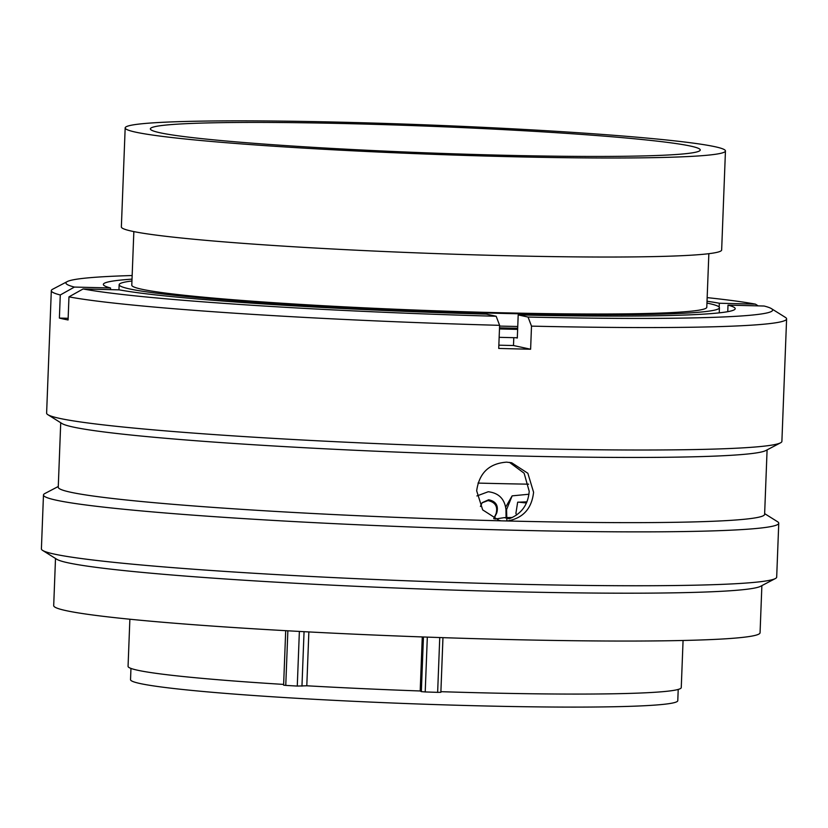<?xml version="1.0" encoding="UTF-8"?>
<svg xmlns="http://www.w3.org/2000/svg" width="828" height="828" viewBox="0 0 828 828"><rect width="100%" height="100%" fill="white"/><g stroke="black" fill="none" stroke-linecap="round" stroke-linejoin="round"><path stroke-width="1.24" d="M352.997 123.765A275.144 13.362 2.2 0 0 150.365 128.868A275.144 13.362 2.2 0 0 497.628 155.095A275.144 13.362 2.2 0 0 700.26 149.992A275.144 13.362 2.2 0 0 352.997 123.765M125.173 127.905L121.364 226.924A300.367 14.583 2.2 0 0 500.454 255.562A300.367 14.583 2.2 0 0 721.654 249.984L725.452 150.965A300.367 14.583 2.2 0 0 346.373 122.327A300.367 14.583 2.2 0 0 125.173 127.905A300.367 14.583 2.2 0 0 504.252 156.533A300.367 14.583 2.2 0 0 725.452 150.965M133.846 231.592L131.787 285.174A287.72 13.962 2.2 0 0 494.906 312.601A287.72 13.962 2.2 0 0 706.791 307.26L708.851 253.678M499.584 326.077A300.367 14.583 2.2 0 0 517.748 326.491M131.942 280.992A300.367 14.583 2.2 0 0 119.149 284.687A300.367 14.583 2.2 0 0 498.228 313.315A300.367 14.583 2.2 0 0 719.428 307.747A300.367 14.583 2.2 0 0 706.957 303.079M478.004 483.086A279.905 13.59 2.2 0 0 486.274 483.293A279.905 13.59 2.2 0 0 528.668 484.173M130.959 668.413L130.534 679.643A273.83 13.289 2.2 0 0 476.121 705.756A273.83 13.289 2.2 0 0 677.78 700.674L678.215 689.434M440.889 691.68A276.8 13.434 2.2 0 0 477.414 692.715A276.8 13.434 2.2 0 0 681.258 687.582L683.069 640.479M129.872 619.23L128.061 666.333A276.8 13.434 2.2 0 0 283.642 684.414M442.949 637.653L440.869 692.301L437.639 692.353A292.843 14.221 -177.8 0 1 425.209 691.939L421.338 691.628L423.439 636.98M308.865 631.93L306.795 685.781A276.8 13.434 2.2 0 0 420.189 690.976L421.338 691.628M306.795 685.781L297.273 686.07A292.843 14.221 -177.8 0 1 285.764 685.398L283.611 685.16L285.701 630.677M422.27 636.939L420.189 690.976M506.891 520.978L506.56 509.644L512.139 495.858L528.968 494.233M476.907 495.941L488.241 491.739C498.787 493.012 504.697 498.974 505.97 509.634L506.063 517.603M493.923 518.752L496.738 512.977C498.694 505.753 496.003 501.344 488.665 499.76L482.196 502.668L480.416 506.436M526.96 501.84L517.655 502.234L515.896 513.391L516.693 514.975M493.685 518.649L496.034 513.815C498.001 506.581 495.31 502.172 487.982 500.588L482.175 502.782M505.722 507.026L512.139 495.848M526.473 502.989L518.121 502.11M499.149 337.327A310.862 15.09 2.2 0 0 517.324 337.762M499.481 328.944A310.862 15.09 2.2 0 0 517.645 329.378M517.686 328.271A289.365 14.045 -177.8 0 1 499.522 327.867M767.09 449.883L764.617 514.343A353.442 17.16 -177.8 0 1 507.326 520.978C522.986 518.276 531.742 508.702 533.584 492.256L527.85 473.264L511.683 462.759L506.581 462.148C489.12 463.452 479.143 473.005 476.669 490.828L482.672 509.882L499.191 520.46L501.313 520.833A353.442 17.16 -177.8 0 1 58.25 487.216L60.723 422.746M509.489 462.376L524.134 473.223L529.216 491.314C528.078 504.79 521.433 513.929 509.282 518.742L504.355 517.635L512.408 517.49M764.637 513.629L777.502 521.692A367.911 17.864 -177.8 0 1 778.755 523.244L776.685 577.116A367.911 17.864 -177.8 0 1 775.318 578.575L760.59 586.296A353.442 17.16 -177.8 0 1 501.613 591.461A353.442 17.16 -177.8 0 1 56.739 559.252L42.652 550.423A367.911 17.864 -177.8 0 1 41.4 548.871L43.47 494.989A367.911 17.864 -177.8 0 1 44.836 493.54L58.27 486.491M761.874 585.624L760.063 632.758A353.442 17.16 -177.8 0 1 499.77 639.319A353.442 17.16 -177.8 0 1 53.696 605.63L55.507 558.486M775.318 578.575A367.911 17.864 -177.8 0 1 505.732 583.947A367.911 17.864 -177.8 0 1 42.652 550.423M778.755 523.244A367.911 17.864 -177.8 0 1 507.802 530.065A367.911 17.864 -177.8 0 1 43.47 494.989M501.313 520.833L507.326 520.978M727.75 311.68L728.009 305.118L764.14 306.029A353.587 17.16 -177.8 0 1 771.406 308.627L785.348 317.372A367.911 17.864 -177.8 0 1 786.6 318.925L781.891 441.376A367.911 17.864 -177.8 0 1 780.535 442.825L765.807 450.556A353.442 17.16 -177.8 0 1 506.829 455.721A353.442 17.16 -177.8 0 1 61.955 423.512L47.858 414.683A367.911 17.864 -177.8 0 1 46.616 413.131L51.315 290.68A367.911 17.864 -177.8 0 1 52.681 289.22L67.254 281.582A353.587 17.16 -177.8 0 1 132.159 275.527M780.535 442.825A367.911 17.864 -177.8 0 1 510.948 448.207A367.911 17.864 -177.8 0 1 47.858 414.683M786.6 318.925A367.911 17.864 -177.8 0 1 531.504 326.128L530.613 349.23A367.911 17.864 -177.8 0 1 514.768 348.857A367.911 17.864 -177.8 0 1 498.725 348.433L499.615 325.332A367.911 17.864 -177.8 0 1 68.962 296.859L68.082 319.96A367.911 17.864 -177.8 0 1 59.388 318.076L60.278 294.975A367.911 17.864 -177.8 0 1 51.315 290.68M494.978 519.042L504.355 517.635M499.615 325.332L496.169 316.255A353.587 17.16 -177.8 0 1 83.1 288.951L68.962 296.859M496.169 316.255L486.315 314.123A316.151 15.349 -177.8 0 1 119.242 289.852L83.1 288.951M728.009 305.118A316.151 15.349 -177.8 0 1 735.202 308.678A316.151 15.349 -177.8 0 1 518.193 314.919L528.047 317.062L531.504 326.128M771.406 308.627A353.587 17.16 -177.8 0 1 528.047 317.062M518.193 314.919L517.314 338.031L515.916 337.731M513.795 337.679L513.484 345.524A302.841 14.697 -177.8 0 1 498.849 345.183M60.278 294.975L74.416 287.068A353.587 17.16 -177.8 0 1 67.254 281.582M74.416 287.068L110.548 287.978A316.151 15.349 -177.8 0 1 103.355 284.408A316.151 15.349 -177.8 0 1 132.014 279.139M110.486 289.634L110.548 287.978M707.164 297.625A353.587 17.16 -177.8 0 1 755.446 304.145L758.169 305.874M707.019 301.237A316.151 15.349 -177.8 0 1 719.315 303.234L755.446 304.145M719.315 303.234L719.17 307.095M59.388 318.076L68.144 318.294M513.484 345.524L530.613 349.23M427.32 637.115L425.209 691.939M437.639 692.353L439.751 637.55M304.052 631.681L301.961 686.153M287.865 630.801L285.764 685.398M297.273 686.07L299.374 631.433M496.034 513.815L496.738 512.977M505.98 510.141L506.56 509.644M719.232 312.86L719.428 307.747M118.953 289.852L119.149 284.687M442.97 637.653L440.869 692.301"/></g></svg>
